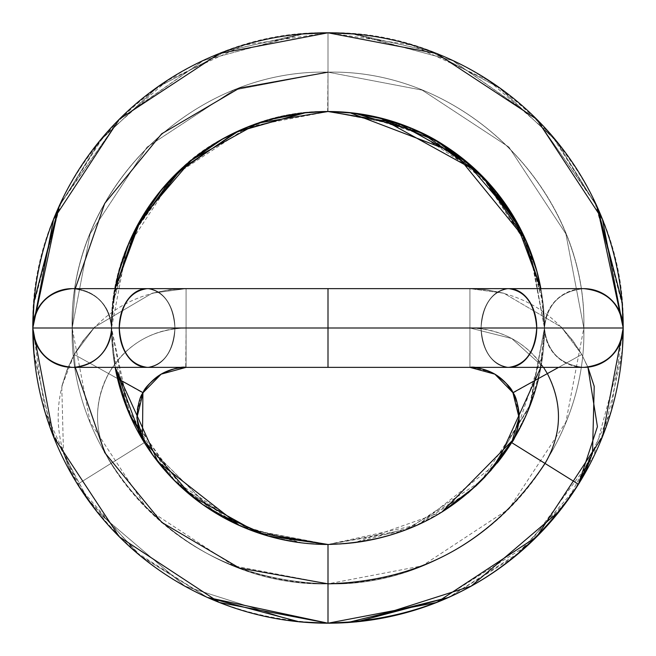 <?xml version="1.0" encoding="UTF-8"?>
<svg xmlns="http://www.w3.org/2000/svg" width="656" height="656" viewBox="0 0 656 656"><rect width="100%" height="100%" fill="white"/><g stroke="black" fill="none" stroke-linecap="round" stroke-linejoin="round"><path stroke-width="0.49" stroke-dasharray="3.28 2.46" d="M558.609 367.36L581.774 354.511L547.358 373.6L581.774 354.511L561.323 327.073L503.824 293.216L469.917 288.64C519.167 290.28 556.452 312.24 581.774 354.511L587.907 367.147L581.774 354.511L558.609 367.36L581.774 354.511L587.907 367.147L581.774 354.511L561.323 327.073L503.824 293.216L469.917 288.64L469.917 328L469.917 288.64L328 288.64L328 367.36L328 288.64L328 367.36L328 288.64L72.16 288.64C48.421 291.141 35.301 304.261 32.8 328L72.152 328C68.929 191.281 191.281 68.921 328 72.152C464.604 68.937 587.473 191.281 583.84 328L536.739 328C534.968 351.739 525.694 364.859 508.908 367.36C492.123 364.859 482.841 351.739 481.078 328L544.48 328C546.981 304.261 560.101 291.141 583.84 288.64L508.908 288.64A39.36 27.831 -90 0 1 536.739 328A39.36 27.831 -90 0 1 508.908 367.36C492.123 364.859 482.841 351.739 481.078 328C482.841 304.261 492.123 291.141 508.908 288.64C525.694 291.141 534.968 304.261 536.739 328L481.078 328C482.841 304.261 492.123 291.141 508.908 288.64L328 288.64L328 328L328 288.64L147.092 288.64C130.306 291.141 121.032 304.261 119.261 328L32.8 328.008A295.2 295.2 0 0 1 328 32.8L328 72.168C464.604 68.937 587.473 191.281 583.84 328L481.078 328A39.36 27.831 -90 0 1 508.908 288.64C525.694 291.141 534.968 304.261 536.739 328C534.968 351.739 525.694 364.859 508.908 367.36A39.36 27.831 -90 0 1 481.078 328C482.841 304.261 492.123 291.141 508.908 288.64L328 288.64L328 328L328 288.64L328 328L32.8 328L53.53 219.342L119.261 119.261L219.342 53.53L328 32.8A295.2 295.2 0 0 1 623.2 328L544.48 328C546.981 304.261 560.101 291.141 583.84 288.64L508.908 288.64C525.694 291.141 534.968 304.261 536.739 328C534.968 351.739 525.694 364.859 508.908 367.36C492.123 364.859 482.841 351.739 481.078 328L174.922 328L328 328L328 288.64L328 328L174.922 328C173.159 304.261 163.877 291.141 147.092 288.64L72.16 288.64L147.092 288.64C130.306 291.141 121.032 304.261 119.261 328C121.032 351.739 130.306 364.859 147.092 367.36C163.877 364.859 173.159 351.739 174.922 328L119.261 328C121.032 351.739 130.306 364.859 147.092 367.36C163.877 364.859 173.159 351.739 174.922 328C173.159 304.261 163.877 291.141 147.092 288.64L72.16 288.64C48.421 291.141 35.301 304.261 32.8 328L119.261 328C121.032 351.739 130.306 364.859 147.092 367.36L72.16 367.36C95.899 364.859 109.019 351.739 111.52 328L174.922 328L111.52 328C109.019 304.261 95.899 291.141 72.16 288.64L147.092 288.64C130.306 291.141 121.032 304.261 119.261 328L32.8 328C35.301 351.739 48.421 364.859 72.16 367.36C95.899 364.859 109.019 351.739 111.52 328L174.922 328C173.159 304.261 163.877 291.141 147.092 288.64L72.16 288.64A39.36 39.36 0 0 1 111.52 328C109.019 304.261 95.899 291.141 72.16 288.64L147.092 288.64C130.306 291.141 121.032 304.261 119.261 328L32.8 328C35.301 351.739 48.421 364.859 72.16 367.36L147.092 367.36C163.877 364.859 173.159 351.739 174.922 328L111.52 328L113.004 302.965L115.185 288.64L112.611 306.483L115.185 288.64M594.221 386.384L588.809 369.353L581.774 354.511L572.918 340.702L561.323 327.073L572.909 340.694L581.774 354.511L547.358 373.6C562.905 403.973 562.135 433.919 545.046 463.448C493.46 540.979 421.111 581.109 328 583.84A255.84 255.84 0 0 0 545.046 463.448L511.655 442.603L545.046 463.448C562.135 433.919 562.905 403.973 547.358 373.6C529.827 344.334 504.013 329.14 469.917 328L469.917 367.36L469.917 328L328 328L328 367.36L328 288.64L147.092 288.64A39.36 27.831 90 0 0 119.261 328C121.032 351.739 130.306 364.859 147.092 367.36L72.16 367.36C95.899 364.859 109.019 351.739 111.52 328L72.152 328C68.921 464.612 191.281 587.473 328 583.856L328 544.48A216.48 216.48 0 0 0 544.48 328L481.078 328C482.841 304.261 492.123 291.141 508.908 288.64L583.84 288.64L508.908 288.64C525.694 291.141 534.968 304.261 536.739 328L583.84 328C587.071 191.281 464.719 68.921 328 72.152C464.604 68.937 587.456 191.29 583.84 328L623.2 328A295.2 295.2 0 0 1 328 623.2A295.2 295.2 0 0 1 32.8 328L119.261 328C121.032 351.739 130.306 364.859 147.092 367.36C163.877 364.859 173.159 351.739 174.922 328C173.159 304.261 163.877 291.141 147.092 288.64C130.306 291.141 121.032 304.261 119.261 328A39.36 27.831 90 0 0 147.092 367.36L72.16 367.36L147.092 367.36C163.877 364.859 173.159 351.739 174.922 328L111.52 328L112.865 351.829L131.823 419.258L171.159 477.109L152.659 454.788L129.142 413.255L120.22 388.426M327.664 111.52L328 72.152C191.396 68.937 68.527 191.281 72.16 328L72.16 328C68.929 191.281 191.281 68.921 328 72.152L328 72.152C191.396 68.937 68.527 191.281 72.16 328L72.168 328C68.921 464.612 191.281 587.473 328 583.856C421.111 581.109 493.46 540.979 545.046 463.448C562.135 433.919 562.905 403.973 547.358 373.6C529.827 344.334 504.013 329.14 469.917 328L469.917 288.64L469.917 328L328 328L328 367.36L328 328L328 367.36L72.16 367.36C95.899 364.859 109.019 351.739 111.52 328L112.611 306.483M360.415 621.404L328 623.2L328 583.84C421.111 581.109 493.46 540.979 545.046 463.448A88.56 88.56 0 0 0 547.358 373.6L512.935 392.698L494.878 374.166L489.975 371.64L469.917 367.36L328 367.36L328 288.64L328 367.36L147.092 367.36C163.877 364.859 173.159 351.739 174.922 328C173.159 304.261 163.877 291.141 147.092 288.64A39.36 27.831 -90 0 1 174.922 328L111.52 328L115.185 367.36L111.52 328A216.48 216.48 0 0 0 328 544.48L248.312 529.277L174.922 481.078L126.723 407.688L111.52 328A216.48 216.48 0 0 1 115.128 288.64L111.52 328L126.723 248.312L174.922 174.922L248.312 126.723L328.336 111.52M302.277 542.996L272.232 537.207L243.425 527.276L222.614 517.076L180.187 486.071L237.365 524.595L302.277 542.996L328 544.48L328 583.84A255.84 255.84 0 0 1 110.954 463.448C93.865 433.919 93.095 403.973 108.642 373.6L74.226 354.511C51.767 398.372 52.882 441.627 77.564 484.284L144.345 442.603L77.564 484.284L110.954 463.448L77.564 484.284L63.493 453.091L61.779 386.384L74.226 354.511L108.642 373.6C126.173 344.334 151.987 329.14 186.083 328L186.083 367.36L186.083 288.64L186.083 367.36L469.917 367.36L469.917 328L511.754 338.512L543.553 367.36L511.754 338.512L469.917 328L469.917 367.36L328 367.36L328 288.64L147.092 288.64A39.36 27.831 90 0 1 174.922 328C173.159 304.261 163.877 291.141 147.092 288.64L328 288.64L328 328L119.261 328A39.36 27.831 90 0 1 147.092 288.64A39.36 27.831 90 0 1 174.922 328A39.36 27.831 90 0 0 147.092 288.64L583.84 288.64C607.579 291.141 620.699 304.261 623.2 328L602.47 436.658L536.739 536.739L436.658 602.47L328 623.2L219.342 602.47L119.261 536.739L53.53 436.658L32.8 328L72.16 328L75.268 288.64L72.168 328L75.268 367.36L72.168 328L75.268 288.64M543.553 367.36L511.754 338.512L469.917 328L174.922 328C173.159 304.261 163.877 291.141 147.092 288.64A39.36 27.831 -90 0 1 174.922 328A39.36 27.831 -90 0 1 147.092 367.36A39.36 27.831 90 0 0 174.922 328L111.52 328C109.019 304.261 95.899 291.141 72.16 288.64A39.36 39.36 0 0 1 111.52 328L174.922 328A39.36 27.831 90 0 1 147.092 367.36C163.877 364.859 173.159 351.739 174.922 328L328 328L328 288.64L328 328L174.922 328A39.36 27.831 90 0 1 147.092 367.36L328 367.36L328 328L119.261 328A39.36 27.831 -90 0 0 147.092 367.36L328 367.36L328 328L328 367.36L147.092 367.36L328 367.36L328 288.64L508.908 288.64C525.694 291.141 534.968 304.261 536.739 328L623.2 328L536.739 328C534.968 351.739 525.694 364.859 508.908 367.36L328 367.36L328 328L328 367.36L508.908 367.36C492.123 364.859 482.841 351.739 481.078 328L536.739 328C534.968 351.739 525.694 364.859 508.908 367.36L328 367.36L328 328L481.078 328C482.841 304.261 492.123 291.141 508.908 288.64A39.36 27.831 -90 0 0 481.078 328L583.84 328C587.079 464.612 464.719 587.473 328 583.856L328 623.2L328 544.48L328 623.2L328 544.48L328 623.2L295.585 621.404L328 623.2L295.602 621.404L328 623.2L435.625 602.897L528.375 544.66L593.524 456.633L622.298 350.829M214.25 512.156L144.345 442.603L213.979 511.992L144.345 442.603L110.954 463.448L144.345 442.603L142.459 439.299L144.345 442.603L136.907 417.823L137.096 412.017L143.065 392.698L108.642 373.6C93.095 403.973 93.865 433.919 110.954 463.448C93.865 433.919 93.095 403.973 108.642 373.6L74.226 354.511L108.642 373.6C93.095 403.973 93.865 433.919 110.954 463.448L77.564 484.284L63.493 453.091L61.779 386.384L74.226 354.511L94.677 327.073L152.176 293.216L186.083 288.64L186.083 328L469.917 328L328 328L328 288.64L328 328L481.078 328C482.841 304.261 492.123 291.141 508.908 288.64A39.36 27.831 90 0 0 481.078 328L544.48 328A216.48 216.48 0 0 0 328 111.52A216.48 216.48 0 0 0 111.52 328C109.019 304.261 95.899 291.141 72.16 288.64L147.092 288.64A39.36 27.831 90 0 0 119.261 328L536.739 328A39.36 27.831 90 0 0 508.908 288.64A39.36 27.831 90 0 0 481.078 328C482.841 304.261 492.123 291.141 508.908 288.64L583.84 288.64L508.908 288.64A39.36 27.831 -90 0 0 481.078 328A39.36 27.831 -90 0 0 508.908 367.36C492.123 364.859 482.841 351.739 481.078 328L328 328L328 367.36L508.908 367.36C492.123 364.859 482.841 351.739 481.078 328A39.36 27.831 90 0 0 508.908 367.36L583.84 367.36C560.101 364.859 546.981 351.739 544.48 328A216.48 216.48 0 0 1 538.502 378.512A216.48 216.48 0 0 0 544.48 328L540.872 367.36M517.371 429.524L519.093 417.823L518.929 412.312L512.935 392.698L547.358 373.6C529.827 344.334 504.013 329.14 469.917 328L469.917 367.36L469.917 288.64L328 288.64L328 367.36L328 328L328 367.36L328 328L469.917 328L328 328L328 367.36L328 328L174.922 328L328 328L328 288.64L469.917 288.64L469.917 328A88.56 88.56 0 0 1 547.358 373.6L513.099 392.993M511.655 442.603L578.436 484.284L559.765 510.835M482.595 176.554L492.131 186.927L524.915 238.071L542.209 296.373L544.48 328C546.981 304.261 560.101 291.141 583.84 288.64C607.579 291.141 620.699 304.261 623.2 328L583.848 328C587.063 191.29 464.71 68.946 328 72.168L328 72.152C464.604 68.937 587.456 191.29 583.84 328C587.071 191.281 464.719 68.921 328 72.152L328 111.52L328 32.8L436.658 53.53L536.739 119.261L602.47 219.342L623.2 328C620.699 351.739 607.579 364.859 583.84 367.36L508.908 367.36C492.123 364.859 482.841 351.739 481.078 328A39.36 27.831 90 0 0 508.908 367.36L583.84 367.36C560.101 364.859 546.981 351.739 544.48 328L529.277 407.688L481.078 481.078L407.688 529.277L328 544.48A216.48 216.48 0 0 0 497.199 463.046A216.48 216.48 0 0 1 328 544.48L328 623.2L328 544.48L328 583.824L328 544.48L310.567 543.816L328 544.48L345.433 543.816L328 544.48L418.43 524.685L497.207 463.029M354.297 33.997L430.459 51.307L499.446 87.863L556.411 141.097L597.46 207.444L552.172 136.054L488.54 80.45L411.665 45.034L328 32.8L311.936 33.251M329.714 111.528L349.705 112.635M525.612 239.612L543.217 304.204L544.48 328L481.078 328A39.36 27.831 -90 0 0 508.908 367.36L583.84 367.36C560.101 364.859 546.981 351.739 544.48 328C546.981 304.261 560.101 291.141 583.84 288.64A39.36 39.36 0 0 0 544.48 328L542.996 302.965L540.815 288.64L542.996 302.965M352.354 33.825L429.081 50.799L498.65 87.297L556.099 140.72L597.46 207.444M34.087 300.719L61.049 202.392L119.622 119.146L202.999 60.762L301.383 34.03M34.104 355.445L51.611 431.271L88.199 499.921L141.327 556.591L207.444 597.46L140.425 555.853L86.854 498.027L50.405 427.999L33.702 350.829M305.606 112.701L326.368 111.528M239.612 525.612L300.686 542.799L310.567 543.816M33.727 304.884L59.983 204.672L119.023 119.745L203.745 60.409L303.867 33.809M540.872 288.64L544.48 328A216.48 216.48 0 0 0 540.872 288.64A216.48 216.48 0 0 1 544.48 328L583.848 328C587.079 464.612 464.719 587.473 328 583.856L328 623.2A295.2 295.2 0 0 1 32.8 328L119.261 328A39.36 27.831 -90 0 0 147.092 367.36L72.16 367.36L147.092 367.36A39.36 27.831 -90 0 0 174.922 328L32.8 328L45.034 411.665L80.45 488.54L136.054 552.18L207.444 597.46M328.549 111.52L407.688 126.723L481.078 174.922L529.277 248.312L544.48 328L583.832 328C587.063 191.29 464.71 68.946 328 72.168C191.396 68.937 68.544 191.29 72.16 328L111.52 328L115.128 367.36A216.48 216.48 0 0 1 111.52 328L174.922 328L111.52 328L130.044 415.33L182.319 488.039M149.568 383.596L161.122 374.166L143.065 392.698L108.642 373.6C93.095 403.973 93.865 433.919 110.954 463.448C162.54 540.979 234.889 581.109 328 583.84C234.889 581.109 162.54 540.979 110.954 463.448C162.54 540.979 234.889 581.109 328 583.84C234.889 581.109 162.54 540.979 110.954 463.448C93.865 433.919 93.095 403.973 108.642 373.6C126.173 344.334 151.987 329.14 186.083 328L186.083 288.64C136.833 290.28 99.548 312.24 74.226 354.511L94.677 327.073L152.176 293.216L186.083 288.64L328 288.64L328 367.36L328 328L328 367.36L328 328L186.083 328L328 328L186.083 328L328 328L328 288.64L328 367.36L328 328L536.739 328A39.36 27.831 -90 0 1 508.908 367.36L583.84 367.36C560.101 364.859 546.981 351.739 544.48 328L543.135 351.829L513.525 439.331L527.047 412.813L539.831 372.321L544.48 328L543.389 306.483M350.394 112.701L328 111.52L328 72.168C191.396 68.937 68.544 191.29 72.16 328L90.126 422.177L147.092 508.908L233.823 565.874L328 583.84C464.71 587.456 587.054 464.596 583.832 328L544.48 328L583.832 328C587.456 191.29 464.604 68.937 328 72.168C464.71 68.946 587.063 191.29 583.832 328C587.473 191.281 464.604 68.937 328 72.152C464.719 68.921 587.071 191.281 583.848 328L565.874 233.823L508.908 147.092L422.177 90.126L328 72.16L328 32.8L328 72.168L422.177 90.126L508.908 147.092L565.874 233.823L583.84 328L623.2 328L544.48 328L623.2 328L621.913 300.719L594.951 202.392L536.378 119.146L453.001 60.762L354.617 34.03L328 32.8C485.743 29.069 626.923 170.257 623.2 328L583.832 328C587.054 464.596 464.71 587.456 328 583.824C234.889 581.109 162.54 540.979 110.954 463.448A88.56 88.56 0 0 1 108.642 373.6C126.173 344.334 151.987 329.14 186.083 328L481.078 328L328 328L328 288.64L328 367.36M623.085 318.857L623.2 328A39.36 39.36 0 0 0 583.84 288.64L186.083 288.64L328 288.64L328 328L186.083 328A88.56 88.56 0 0 0 108.642 373.6L117.588 378.561L108.642 373.6C126.173 344.334 151.987 329.14 186.083 328C151.987 329.14 126.173 344.334 108.642 373.6L117.588 378.561M295.602 621.404L184.82 586.103L96.227 510.827L184.82 586.103L295.585 621.404M168.379 370.656L161.122 374.166L186.083 367.36L186.083 328C151.987 329.14 126.173 344.334 108.642 373.6L142.901 392.993M316.34 111.84L301.686 113.152L234.036 133.102L176.398 173.569L173.405 176.554L134.127 231.707L113.791 296.373L111.52 328L72.168 328C68.527 191.281 191.396 68.937 328 72.152C191.281 68.921 68.929 191.281 72.152 328L90.126 233.823L147.092 147.092L233.823 90.126L328 72.16L233.823 90.126L147.092 147.092L90.126 233.823L72.16 328C68.921 464.612 191.281 587.473 328 583.856C234.889 581.109 162.54 540.979 110.954 463.448L77.564 484.284L87.937 499.798M623.126 321.62L622.273 304.884L623.2 328C620.699 351.739 607.579 364.859 583.84 367.36L508.908 367.36A39.36 27.831 -90 0 0 536.739 328A39.36 27.831 90 0 0 508.908 288.64L328 288.64L328 328L119.261 328A39.36 27.831 -90 0 1 147.092 288.64L72.16 288.64A39.36 39.36 0 0 0 32.8 328A39.36 39.36 0 0 0 72.16 367.36L147.092 367.36A39.36 27.831 90 0 1 119.261 328L32.8 328L119.261 328M301.703 33.997L225.541 51.307L156.554 87.863L99.589 141.097L58.54 207.444L103.828 136.054L167.46 80.45L244.335 45.034L328 32.8L306.237 33.62M324.966 111.545L306.295 112.635L235.676 132.323L175.677 174.275L133.094 233.807L112.783 304.204L111.52 328L32.8 328L111.52 328A216.48 216.48 0 0 0 328 544.48L353.723 542.996L383.768 537.207L412.575 527.276L433.386 517.076L442.021 511.992M346.885 33.415L328 32.8C170.257 29.069 29.077 170.257 32.8 328L72.16 328C68.544 191.29 191.396 68.937 328 72.168L328 111.52L325.007 111.545M471.492 166.017L404.719 125.69L328 111.52L328 32.8L303.646 33.825L226.919 50.799L157.35 87.297L99.901 140.72L58.54 207.444M621.896 355.445L604.389 431.271L567.801 499.921L514.673 556.591L448.556 597.46L519.946 552.18L575.55 488.54L610.966 411.665L623.2 328L536.739 328A39.36 27.831 -90 0 0 508.908 288.64L583.84 288.64A39.36 39.36 0 0 0 544.48 328L530.614 403.932L491.09 470.229M380.152 117.973L363.071 114.423M329.656 111.528L328.828 111.52M442.144 511.91L353.723 542.996M379.627 117.842L364.613 114.685M468.212 492.869L415.428 526.038L355.314 542.799L345.433 543.816M622.273 304.884L596.017 204.672L536.977 119.745L452.255 60.409L352.133 33.809L347.139 33.431M182.967 488.63L250.28 530.064L328 544.48L328 583.84C464.71 587.456 587.054 464.596 583.832 328C587.079 464.612 464.719 587.473 328 583.856L422.177 565.874L508.908 508.908L565.874 422.177L583.84 328L544.48 328A39.36 39.36 0 0 0 583.84 367.36L508.908 367.36A39.36 27.831 90 0 0 536.739 328L328 328L328 288.64M357.012 113.504L430.557 137.506L490.918 185.64L530.565 251.961L544.48 328L481.078 328L544.48 328L530.688 251.92L490.959 185.582M77.564 484.284L69.766 469.794L63.493 453.091L69.798 469.86L77.564 484.284C137.088 573.738 220.572 620.043 328 623.2A295.2 295.2 0 0 0 623.2 328A295.2 295.2 0 0 0 328 32.8L328 111.52C212.314 108.798 108.798 212.314 111.52 328A216.48 216.48 0 0 1 115.128 288.64M182.327 488.048L182.819 488.499M583.848 328L544.48 328A216.48 216.48 0 0 0 328 111.52A216.48 216.48 0 0 0 111.52 328L32.8 328L72.152 328L75.268 367.36M115.128 367.36A216.48 216.48 0 0 1 111.52 328C108.461 212.314 212.405 108.798 328 111.52L328 32.8A295.2 295.2 0 0 0 32.8 328L33.866 302.301M536.739 328L623.2 328A39.36 39.36 0 0 1 583.84 367.36A39.36 39.36 0 0 1 544.48 328A216.48 216.48 0 0 1 328 544.48L402.62 531.229L468.064 492.992M180.408 367.688L186.083 367.36L186.083 328L185.746 367.36M328 544.48L328 623.2L328 583.856L328 623.2L347.508 622.601M186.083 328L186.083 288.64L186.083 328M72.16 328L111.52 328A39.36 39.36 0 0 1 72.16 367.36M491.123 470.188L530.622 403.907L544.48 328L481.078 328M111.569 323.465L111.52 328L174.922 328M332.018 111.561L339.275 111.823M328 72.168L328 32.8L354.617 34.03M503.824 293.216L486.301 289.69L469.917 288.64L486.285 289.69L503.824 293.216M592.507 453.091L586.202 469.86L578.485 484.21M563.898 505.473L574.23 490.836M354.355 622.011L338.824 622.995M506.022 383.137L504.743 381.817M499.733 377.43L494.878 374.166M622.109 301.965L622.897 313.806M354.314 113.152L360.447 114.005M361.046 114.103L390.189 120.745M471.754 166.247L479.602 173.569M542.209 296.373L537.051 271.658L525.915 240.293M525.71 239.817L528.187 245.582L543.217 304.204M113.004 302.965C123.18 238.415 144.066 209.584 171.372 178.752M301.129 113.226L300.268 113.34M300.259 113.34L271.986 118.982L243.925 128.642L223.68 138.457L186.968 163.926M112.865 351.829L115.185 367.36M300.686 542.799L270.698 536.788L240.358 525.948M94.677 327.073L83.091 340.694L74.226 354.511L67.191 369.353L61.779 386.384L67.199 369.336L74.226 354.511L83.082 340.702L94.677 327.073M152.176 293.216L169.699 289.69L186.083 288.64L169.715 289.69L152.176 293.216M141.622 437.618L142.467 439.323M138.752 403.153L143.065 392.698L146.099 387.893M180.236 367.713L174.849 368.664M174.029 368.861L172.208 369.361M139.408 432.115L136.907 417.823L137.358 409.779M138.531 403.965L138.08 405.793M306.295 112.635L301.686 113.152C247.271 122.426 205.508 142.565 176.398 173.569M113.791 296.373C122.032 248.329 141.901 208.387 173.405 176.554M292.929 114.423L272.839 118.752L243.228 128.937L222.999 138.818L190.683 160.761L161.999 189.133L138.998 222.482L127.813 245.582L112.783 304.204M623.2 328L621.913 300.719M543.135 351.829L537.141 383.58L526.858 413.255L513.533 439.323M544.48 328L544.431 323.465M474.378 168.682L463.817 159.597M355.314 542.799L385.302 536.788L412.763 527.194L441.75 512.156M352.133 33.809L332.149 32.833M622.503 348.049L623.126 334.429"/><path stroke-width="0.98" d="M517.371 429.524L514.452 437.462L511.655 442.603C467.999 508.211 406.786 542.168 328 544.48L268.296 536.059L213.979 511.992L268.296 536.059L328 544.48L328 583.84L239.342 567.989L161.696 522.315L104.722 452.607L75.268 367.36L104.722 452.607L161.696 522.315L239.342 567.989L328 583.824C421.111 581.109 493.46 540.979 545.046 463.448C493.46 540.979 421.111 581.109 328 583.84C421.111 581.109 493.46 540.979 545.046 463.448C562.135 433.919 562.905 403.973 547.358 373.6L512.935 392.698C516.108 396.314 518.158 404.686 519.093 417.823L511.655 442.603C467.999 508.211 406.786 542.168 328 544.48C406.786 542.168 467.999 508.211 511.655 442.603L545.046 463.448C562.135 433.919 562.905 403.973 547.358 373.6L512.935 392.698L494.878 374.166L469.917 367.36C488.859 367.991 503.201 376.437 512.935 392.698C521.577 409.565 521.143 426.203 511.655 442.603L519.093 417.823L512.935 392.698L547.358 373.6C562.905 403.973 562.135 433.919 545.046 463.448L511.655 442.603L578.436 484.284L559.773 510.827L471.18 586.103L360.398 621.404L328 623.2L328 544.48L328 623.2A295.2 295.2 0 0 0 578.436 484.284L592.507 453.091L594.221 386.384L587.907 367.147L597.427 426.679L578.436 484.284L592.507 453.091L594.221 386.384L587.907 367.147L594.221 386.384M563.898 505.473L559.765 510.835L471.18 586.103L360.415 621.404L354.355 622.011M558.609 367.36L547.358 373.6L558.609 367.36L547.358 373.6L543.553 367.36M311.936 33.251L301.703 33.997L328 32.8L301.383 34.03L328 32.8A295.2 295.2 0 0 0 32.8 328C35.301 304.261 48.421 291.141 72.16 288.64C48.421 291.141 35.301 304.261 32.8 328A39.36 39.36 0 0 1 72.16 288.64L583.84 288.64C607.579 291.141 620.699 304.261 623.2 328C620.699 351.739 607.579 364.859 583.84 367.36L508.908 367.36C525.694 364.859 534.968 351.739 536.739 328L623.2 328C620.699 351.739 607.579 364.859 583.84 367.36A39.36 39.36 0 0 0 623.2 328A295.2 295.2 0 0 0 328 32.8L354.297 33.997L332.141 32.833M597.46 207.444L622.134 302.301L623.2 328L597.46 207.444L622.109 301.965L623.2 328A39.36 39.36 0 0 0 583.84 288.64L508.908 288.64C525.694 291.141 534.968 304.261 536.739 328L623.2 328L602.47 436.658L536.739 536.739L436.658 602.47L328 623.2L219.342 602.47L119.261 536.739L53.53 436.658L32.8 328L536.739 328C534.968 351.739 525.694 364.859 508.908 367.36L147.092 367.36L328 367.36L328 328L536.739 328A39.36 27.831 -90 0 0 508.908 288.64L583.84 288.64C607.579 291.141 620.699 304.261 623.2 328L622.503 348.049M328 288.64L328 367.36L147.092 367.36C130.306 364.859 121.032 351.739 119.261 328L328 328L328 288.64L328 367.36M508.908 288.64C525.694 291.141 534.968 304.261 536.739 328A39.36 27.831 90 0 1 508.908 367.36M147.092 288.64C130.306 291.141 121.032 304.261 119.261 328C121.032 351.739 130.306 364.859 147.092 367.36L72.16 367.36C48.421 364.859 35.301 351.739 32.8 328L119.261 328A39.36 27.831 -90 0 1 147.092 288.64C130.306 291.141 121.032 304.261 119.261 328A39.36 27.831 90 0 0 147.092 367.36M58.54 207.444L33.866 302.301L32.8 328L58.54 207.444L33.891 301.965L32.8 328C35.301 351.739 48.421 364.859 72.16 367.36A39.36 39.36 0 0 0 111.52 328M115.128 288.64A216.48 216.48 0 0 1 328 111.52L258.341 123.033L191.536 159.949L140.983 218.965L115.128 288.64A216.48 216.48 0 0 1 328 111.52L354.314 113.152L421.964 133.102L479.602 173.569L482.595 176.554L525.915 240.293M328.336 111.52L328 111.52A216.48 216.48 0 0 1 540.872 288.64A216.48 216.48 0 0 0 328 111.52L397.659 123.033L464.464 159.949L515.017 218.965L540.872 288.64M525.71 239.817L517.002 222.482L494.001 189.133L465.317 160.761L433.001 138.818L412.772 128.937L383.161 118.752L349.705 112.635L454.731 152.618L525.612 239.612M622.134 302.301L623.2 328A295.2 295.2 0 0 0 328 32.8A295.2 295.2 0 0 0 32.8 328L53.53 219.342L119.261 119.261L219.342 53.53L328 32.8L436.658 53.53L536.739 119.261L602.47 219.342L623.2 328A295.2 295.2 0 0 1 578.485 484.21A295.2 295.2 0 0 0 623.2 328L32.8 328L34.087 300.719L32.8 328L34.104 355.445L32.8 328L33.727 304.884L32.874 321.62M33.891 301.965L32.8 328A295.2 295.2 0 0 0 328 623.2L207.444 597.46L299.513 621.88L328 623.2A295.2 295.2 0 0 1 32.8 328L33.702 350.829L32.874 334.429M115.185 288.64L119.146 271.387L128.666 243.868L138.318 223.942L161.835 189.445L190.625 160.859L222.638 139.039L245.844 127.846L270.469 119.4L305.606 112.701L238.8 130.888L181.187 169.084L138.572 223.475L115.185 288.64L135.333 229.567L171.372 178.752L178.202 171.897L236.07 132.151L303.712 112.914L326.368 111.528M171.159 477.109L180.187 486.071M75.268 288.64L104.722 203.426L161.696 133.791L239.342 88.166L328 72.168L239.342 88.166L161.696 133.791L104.722 203.426L75.268 288.64L104.722 203.426L161.696 133.791L239.342 88.166L328 72.168M316.34 111.84L327.664 111.52M240.358 525.948L202.753 504.521L174.316 480.364L152.774 454.944L128.953 412.813L116.169 372.321L115.185 367.36L157.981 461.849L239.612 525.612M538.502 378.512A216.48 216.48 0 0 1 497.199 463.046A216.48 216.48 0 0 0 538.502 378.512M214.25 512.156L268.443 536.108L328 544.48A216.48 216.48 0 0 1 115.128 367.36L140.983 437.035L191.536 496.051L258.341 532.967L328 544.48L328 623.2L356.487 621.88L328 623.2C435.428 620.043 518.912 573.738 578.436 484.284A295.2 295.2 0 0 1 328 623.2L207.444 597.46M540.872 367.36L497.207 463.029M77.564 484.284L96.235 510.835L77.564 484.284L96.227 510.827L87.937 499.798M142.901 392.993L142.459 439.299L136.907 417.823L143.065 392.698L117.588 378.561L143.065 392.698L161.122 374.166L186.083 367.36C167.141 367.991 152.799 376.437 143.065 392.698C144.369 388.18 150.388 382.005 161.122 374.166C173.061 368.615 181.384 366.343 186.083 367.36M306.237 33.62L303.646 33.825M347.508 622.601L448.556 597.46L356.487 621.88M379.627 117.842L436.978 141.097L485.342 179.506L520.897 230.035L540.815 288.64L520.667 229.567L484.628 178.752L477.798 171.897L380.152 117.973M363.071 114.423L352.288 112.914L329.714 111.528M330.993 111.545L329.656 111.528M441.75 512.156L513.533 439.323L484.841 477.109L475.813 486.071L442.144 511.91M364.613 114.685L350.394 112.701L385.531 119.4L410.156 127.846L433.362 139.039L463.817 159.597M491.09 470.229L468.212 492.869M32.8 328A39.36 39.36 0 0 0 72.16 367.36M490.959 185.582L471.492 166.017M75.268 367.36L104.722 452.607L161.696 522.315L239.342 567.989L328 583.824L328 623.2L338.824 622.995M328 544.48A216.48 216.48 0 0 1 115.128 367.36M117.588 378.561L143.065 392.698C139.892 396.314 137.842 404.686 136.907 417.823L138.801 430.164L142.467 439.323M331.075 111.545L331.542 111.553M339.275 111.823L357.012 113.504M491.123 470.188L468.064 492.992M578.485 484.21L574.23 490.836M494.878 374.166C482.931 368.615 474.616 366.343 469.917 367.36C474.616 366.343 482.939 368.615 494.878 374.166C505.612 382.005 511.639 388.188 512.935 392.698L506.022 383.137M504.743 381.817L499.733 377.43M511.655 442.603C514.968 439.282 517.445 431.025 519.093 417.823C518.158 404.686 516.108 396.314 512.935 392.698M592.507 453.091L586.234 469.794L578.436 484.284L559.773 510.827M360.398 621.404L328 623.2L299.513 621.88M622.897 313.806L623.028 316.946M623.028 317.045L623.085 318.857M390.189 120.745L413.378 129.191L436.15 140.605L471.754 166.247M303.712 112.914L301.129 113.226M186.968 163.926L183.516 166.968M183.196 167.247L178.202 171.897M115.185 367.36L120.22 388.426M146.099 387.893L149.568 383.596M174.849 368.664L174.029 368.861M172.208 369.361L168.379 370.656M141.622 437.618L139.408 432.115M138.752 403.153L138.531 403.965M138.08 405.793L137.358 409.779M301.686 113.152L292.929 114.423M474.378 168.682L494.165 189.445L517.682 223.942L527.334 243.868L536.854 271.387L540.815 288.64L536.821 271.256L526.899 242.851L517.002 222.704L484.628 178.752M352.288 112.914C418.118 123.197 447.335 144.623 477.798 171.897M513.533 439.323L484.841 477.109M442.021 511.992L475.813 486.071"/></g></svg>
